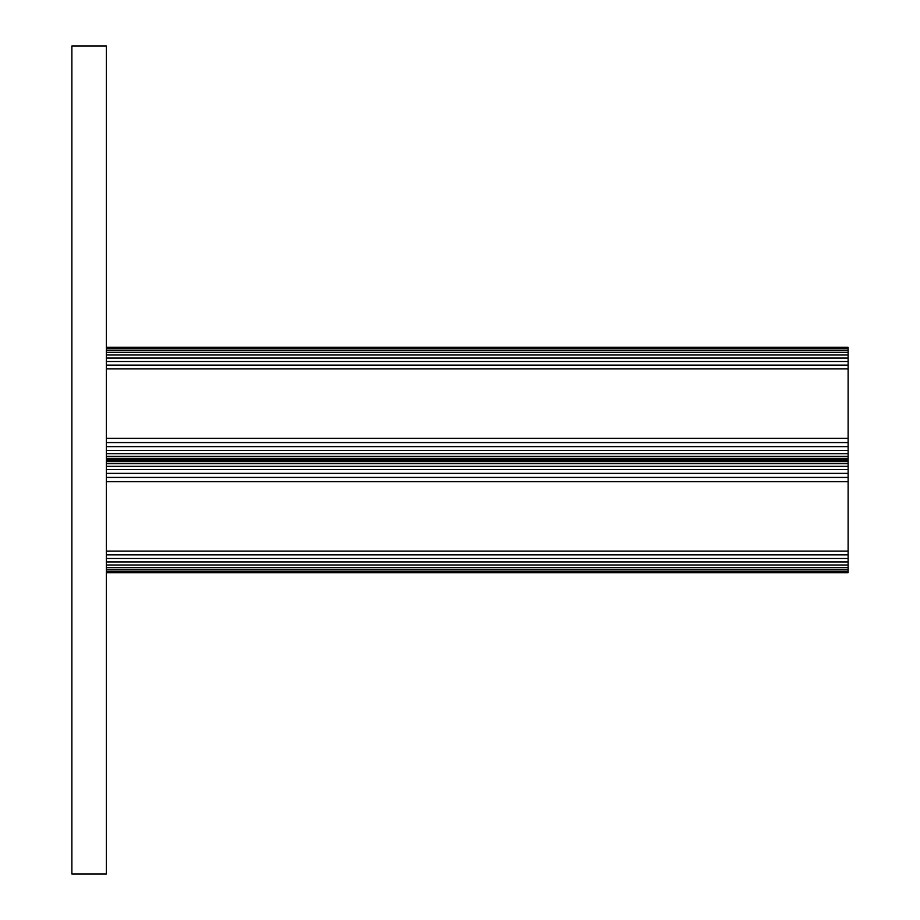 <?xml version="1.0" encoding="UTF-8"?>
<svg xmlns="http://www.w3.org/2000/svg" width="920" height="920" viewBox="0 0 920 920"><rect width="100%" height="100%" fill="white"/><g stroke="black" fill="none" stroke-linecap="round" stroke-linejoin="round"><path stroke-width="1.38" d="M106.375 874L106.375 46L71.875 46L71.875 874L106.375 874M106.375 572.746L848.125 572.746L848.125 347.254L106.375 347.254M106.375 572.412L848.125 572.412M106.375 571.435L848.125 571.435M106.375 569.848L848.125 569.848M106.375 567.674L848.125 567.674M106.375 565.006L848.125 565.006M106.375 561.924L848.125 561.924M106.375 558.497L848.125 558.497M106.375 554.852L848.125 554.852M106.375 551.091L848.125 551.091M106.375 481.643L848.125 481.643M106.375 477.422L848.125 477.422M106.375 473.363L848.125 473.363M106.375 469.614L848.125 469.614M106.375 466.336L848.125 466.336M106.375 463.645L848.125 463.645M106.375 461.644L848.125 461.644M106.375 460.414L848.125 460.414M106.375 460L848.125 460M106.375 459.586L848.125 459.586M106.375 458.355L848.125 458.355M106.375 456.354L848.125 456.354M106.375 453.663L848.125 453.663M106.375 450.374L848.125 450.374M106.375 446.637L848.125 446.637M106.375 442.577L848.125 442.577M106.375 438.357L848.125 438.357M106.375 368.897L848.125 368.897M106.375 365.148L848.125 365.148M106.375 361.491L848.125 361.491M106.375 358.075L848.125 358.075M106.375 354.982L848.125 354.982M106.375 352.314L848.125 352.314M106.375 350.152L848.125 350.152M106.375 348.553L848.125 348.553M106.375 347.587L848.125 347.587"/></g></svg>
